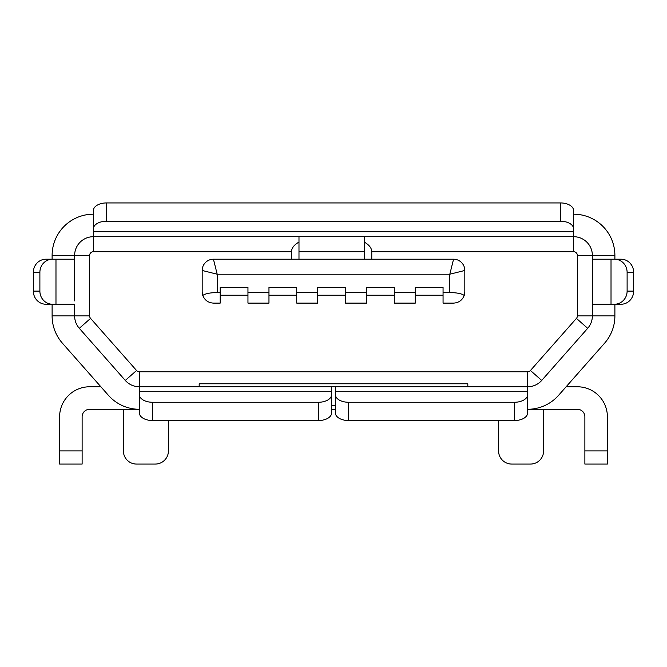 <?xml version="1.0" encoding="UTF-8"?>
<svg xmlns="http://www.w3.org/2000/svg" width="667" height="667" viewBox="0 0 667 667"><rect width="100%" height="100%" fill="white"/><g stroke="black" fill="none" stroke-linecap="round" stroke-linejoin="round"><path stroke-width="1" d="M74.621 300.892L74.621 255.461A18.759 18.759 0 0 1 93.38 236.702L573.62 236.702A18.759 18.759 0 0 1 592.379 255.461L614.891 255.461A41.271 41.271 0 0 0 573.62 214.19M614.891 255.461L614.891 259.213L592.379 259.213L592.379 315.9A18.759 18.759 0 0 1 587.685 328.314L541.704 380.432A18.759 18.759 0 0 1 527.639 386.777L348.082 386.777M566.125 386.777L577.372 386.777A30.015 30.015 0 0 1 607.387 416.792L607.387 464.065L584.876 464.065L584.876 416.792A7.504 7.504 0 0 0 577.372 409.288L527.639 409.288A41.271 41.271 0 0 0 558.579 395.323L604.569 343.205A41.271 41.271 0 0 0 614.891 315.9L614.891 304.235L592.379 304.235M39.887 272.344L33.35 272.344A13.132 12.565 -90 0 1 45.915 259.213L52.451 259.213A13.132 12.565 90 0 0 39.887 272.344L39.887 291.104A13.132 12.565 90 0 0 52.451 304.235L74.621 304.235L74.621 315.9A18.759 18.759 0 0 0 79.315 328.314L125.296 380.432A18.759 18.759 0 0 0 139.361 386.777L380.057 386.777M205.186 386.777L199.183 386.777L199.183 383.775L467.817 383.775L467.817 386.777L461.814 386.777M592.379 259.213L592.379 255.461L577.372 255.461A3.752 3.752 0 0 0 573.62 251.709L371.769 251.709L371.769 259.213M93.38 214.19A41.271 41.271 0 0 0 52.109 255.461L52.109 259.213L74.621 259.213M82.124 450.934L82.124 464.065L59.613 464.065L59.613 450.934L82.124 450.934L82.124 416.792A7.504 7.504 0 0 1 89.628 409.288L139.361 409.288A41.271 41.271 0 0 1 108.421 395.323L62.431 343.205A41.271 41.271 0 0 1 52.109 315.9L52.109 304.235L55.978 304.235L55.978 259.213L52.451 259.213M331.624 409.288L335.376 409.288M331.624 405.536L335.376 405.536M100.875 386.777L89.628 386.777A30.015 30.015 0 0 0 59.613 416.792L59.613 450.934M291.479 259.213L291.479 251.709L93.38 251.709A3.752 3.752 0 0 0 89.628 255.461L52.109 255.461M52.109 315.9L89.628 315.9A3.752 3.752 0 0 0 90.57 318.384L136.552 370.502A3.752 3.752 0 0 0 139.361 371.769L527.639 371.769A3.752 3.752 0 0 0 530.448 370.502L576.43 318.384A3.752 3.752 0 0 0 577.372 315.9L577.372 255.461M614.891 315.9L577.372 315.9M130.524 202.935L180.048 202.935M486.952 202.935L536.476 202.935M617.55 304.235L614.891 304.235M627.113 291.104L633.65 291.104A13.132 12.565 90 0 1 621.085 304.235L614.549 304.235A13.132 12.565 -90 0 0 627.113 291.104L627.113 272.344A13.132 12.565 -90 0 0 614.549 259.213L611.022 259.213L611.022 304.235L614.549 304.235M614.549 259.213L621.085 259.213A13.132 12.565 90 0 1 633.65 272.344L627.113 272.344M633.65 291.104L633.65 272.344M52.451 304.235L45.915 304.235A13.132 12.565 -90 0 1 33.35 291.104L39.887 291.104M33.35 272.344L33.35 291.104M93.38 251.709L93.38 210.589A13.132 7.654 0 0 1 106.512 202.935L106.512 221.219A13.132 7.654 180 0 0 93.38 228.881M573.62 228.881A13.132 7.654 180 0 0 560.488 221.219L560.488 202.935A13.132 7.654 0 0 1 573.62 210.589L573.62 251.709M560.488 221.219L106.512 221.219M560.488 202.935L106.512 202.935M527.639 371.769L527.639 412.89A13.132 7.654 180 0 1 514.507 420.543L514.507 402.259A13.132 7.654 -0 0 0 527.639 394.597M335.376 394.597A13.132 7.654 -0 0 0 348.507 402.259L348.507 420.543A13.132 7.654 180 0 1 335.376 412.89L335.376 386.777M348.507 402.259L514.507 402.259M348.507 420.543L514.507 420.543M331.624 386.777L331.624 412.89A13.132 7.654 180 0 1 318.493 420.543L318.493 402.259A13.132 7.654 0 0 0 331.624 394.597M139.361 394.597A13.132 7.654 0 0 0 152.493 402.259L152.493 420.543A13.132 7.654 180 0 1 139.361 412.89L139.361 371.769M152.493 402.259L318.493 402.259M152.493 420.543L318.493 420.543M123.395 409.288L123.395 450.934A13.132 13.132 0 0 0 136.527 464.065L155.286 464.065A13.132 13.132 0 0 0 168.417 450.934L168.417 420.543M498.582 420.543L498.582 450.934A13.132 13.132 0 0 0 511.714 464.065L530.473 464.065A13.132 13.132 0 0 0 543.605 450.934L543.605 409.288M443.055 295.231L415.291 295.231M443.055 287.352L415.291 287.352L443.055 287.352L443.055 292.555L449.808 292.555L449.808 274.22L464.816 270.469L464.816 291.854L464.224 295.456C462.289 300.258 458.729 302.81 453.56 303.11L443.055 303.11L443.055 292.555M247.957 295.231L220.193 295.231M247.957 287.352L220.193 287.352L247.957 287.352L247.957 292.555L268.968 292.555L268.968 287.352L296.732 287.352L268.968 287.352M296.732 295.231L268.968 295.231M345.506 295.231L317.742 295.231M345.506 287.352L317.742 287.352L345.506 287.352L345.506 292.555L366.517 292.555L366.517 287.352L394.28 287.352L366.517 287.352M394.28 295.231L366.517 295.231M291.479 251.709C291.571 248.091 294.072 244.881 298.983 242.079L298.983 259.213M298.983 236.702L298.983 242.079M220.193 287.352L220.193 292.555L217.192 292.555C210.013 292.671 205.211 293.647 202.776 295.456L202.184 291.854A11.256 11.256 0 0 0 202.318 293.563M296.732 287.352L296.732 292.555L317.742 292.555L317.742 287.352M394.28 287.352L394.28 292.555L415.291 292.555L415.291 287.352M415.291 292.555L415.291 303.11L394.28 303.11L394.28 292.555M464.224 295.456C461.789 293.647 456.987 292.671 449.808 292.555M366.517 292.555L366.517 303.11L345.506 303.11L345.506 292.555M317.742 292.555L317.742 303.11L296.732 303.11L296.732 292.555M268.968 292.555L268.968 303.11L247.957 303.11L247.957 292.555M220.193 292.555L220.193 303.11L213.44 303.11C208.271 302.81 204.711 300.258 202.776 295.456M464.682 293.563A11.256 11.256 0 0 0 464.816 291.854M202.184 291.854L202.184 270.469A11.256 11.256 0 0 1 213.44 259.213L453.56 259.213A11.256 11.256 0 0 1 464.816 270.469A11.256 11.256 0 0 0 453.56 259.213L449.808 274.22L217.192 274.22L213.44 259.213A11.256 11.256 0 0 0 202.184 270.469L217.192 274.22L217.192 292.555M364.265 259.213L364.265 236.702M364.265 242.079C369.176 244.881 371.677 248.091 371.769 251.709M298.983 251.709L364.265 251.709M573.62 231.774L93.38 231.774M335.376 391.704L527.639 391.704M139.361 391.704L331.624 391.704M584.876 450.934L607.387 450.934M89.628 255.461L89.628 315.9M530.448 370.502L541.704 380.432M125.296 380.432L136.552 370.502M576.43 318.384L587.685 328.314M79.315 328.314L90.57 318.384"/></g></svg>
